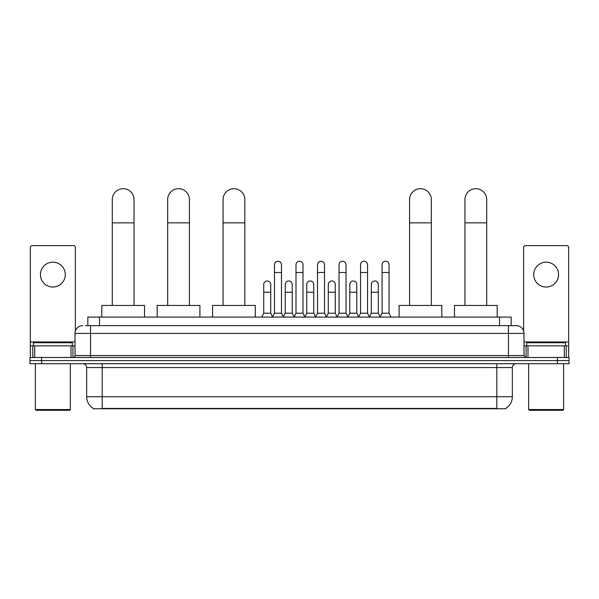 <?xml version="1.0" encoding="UTF-8"?>
<svg xmlns="http://www.w3.org/2000/svg" width="599" height="599" viewBox="0 0 599 599"><rect width="100%" height="100%" fill="white"/><g stroke="black" fill="none" stroke-linecap="round" stroke-linejoin="round"><path stroke-width="0.9" d="M87.828 325.639L87.828 317.096L511.172 317.096L511.172 325.639M505.743 408.376L505.743 408.758L93.257 408.758L93.257 408.376M93.377 408.443A13.597 13.597 0 0 1 86.653 396.718L102.189 396.718L102.189 408.443L496.811 408.443L496.811 396.718L512.347 396.718L512.347 367.584A3.886 3.886 0 0 1 516.226 363.705M86.653 396.718L86.653 367.584C86.428 365.225 85.133 363.93 82.774 363.705M505.623 408.443A13.597 13.597 0 0 0 512.347 396.718M41.601 357.491L569.05 357.491L569.05 360.598L29.95 360.598L29.95 363.705L41.601 363.705L41.601 360.598L29.95 360.598L29.95 357.491L41.601 357.491L41.601 360.598L569.05 360.598L569.05 363.705L41.601 363.705M85.672 325.639L516.226 325.639A7.765 7.765 0 0 1 523.998 333.411L523.998 355.544L525.937 357.491M85.492 325.639L90.539 325.639L90.539 333.411L75.002 333.411L75.002 355.544A1.939 1.939 0 0 1 73.063 357.491M82.774 325.639A7.765 7.765 0 0 0 75.002 333.411M523.998 333.411L508.461 333.411L508.461 325.639L516.226 325.639M52.869 262.175A12.429 12.429 0 0 0 40.44 274.604A12.429 12.429 0 0 0 52.869 287.033A12.429 12.429 0 0 0 65.291 274.604A12.429 12.429 0 0 0 52.869 262.175M71.026 357.491L71.026 345.833L34.705 345.833L34.705 357.491M75.392 330.985L75.392 247.574A1.939 1.939 0 0 0 73.452 245.627L32.279 245.627A1.939 1.939 0 0 0 30.339 247.574L30.339 345.833L34.705 345.833M71.026 345.833L75.002 345.833M30.339 357.491L30.339 345.833M69.566 410.308L36.165 410.308L35.386 409.536L70.345 409.536L69.566 410.308M35.386 363.705L35.386 409.536M70.345 363.705L70.345 409.536M72.284 345.833L72.284 342.725L33.447 342.725L33.447 345.833M112.29 305.445L112.29 199.564A10.872 10.872 0 0 1 123.169 188.692A10.872 10.872 0 0 1 134.041 199.564A10.872 10.872 0 0 0 123.169 188.692M134.041 305.445L134.041 199.564M144.531 317.096L144.531 305.445L101.808 305.445L101.808 317.096M167.675 305.445L167.675 199.564A10.872 10.872 0 0 1 178.554 188.692A10.872 10.872 0 0 1 189.426 199.564A10.872 10.872 0 0 0 178.554 188.692M189.426 305.445L189.426 199.564M199.916 317.096L199.916 305.445L157.193 305.445L157.193 317.096M223.06 305.445L223.06 199.564A10.872 10.872 0 0 1 233.939 188.692A10.872 10.872 0 0 1 244.811 199.564A10.872 10.872 0 0 0 233.939 188.692M244.811 305.445L244.811 199.564M255.301 317.096L255.301 305.445L212.578 305.445L212.578 317.096M409.574 305.445L409.574 199.564A10.872 10.872 0 0 1 420.446 188.692A10.872 10.872 0 0 1 431.325 199.564A10.872 10.872 0 0 0 420.446 188.692M431.325 305.445L431.325 199.564M441.807 317.096L441.807 305.445L399.084 305.445L399.084 317.096M464.959 305.445L464.959 199.564A10.872 10.872 0 0 1 475.831 188.692A10.872 10.872 0 0 1 486.71 199.564A10.872 10.872 0 0 0 475.831 188.692M486.71 305.445L486.71 199.564M497.192 317.096L497.192 305.445L454.469 305.445L454.469 317.096M272.545 317.096L274.484 313.21L281.478 313.21L283.417 317.096M281.478 313.21L281.478 264.736A3.497 3.497 0 0 0 277.981 261.239A3.497 3.497 0 0 1 278.206 261.246M274.484 313.21L274.484 272.508L281.478 272.508M274.484 272.508L274.484 264.736A3.497 3.497 0 0 1 277.981 261.239M294.064 317.096L296.003 313.21L302.997 313.21L304.936 317.096M302.997 313.21L302.997 264.736A3.497 3.497 0 0 0 299.5 261.239A3.497 3.497 0 0 1 299.717 261.246M296.003 313.21L296.003 272.508L302.997 272.508M296.003 272.508L296.003 264.736A3.497 3.497 0 0 1 299.5 261.239M315.583 317.096L317.522 313.21L324.516 313.21L326.455 317.096M324.516 313.21L324.516 264.736A3.497 3.497 0 0 0 321.019 261.239A3.497 3.497 0 0 1 321.236 261.246M317.522 313.21L317.522 272.508L324.516 272.508M317.522 272.508L317.522 264.736A3.497 3.497 0 0 1 321.019 261.239M337.095 317.096L339.041 313.21L346.027 313.21L347.974 317.096M346.027 313.21L346.027 264.736A3.497 3.497 0 0 0 342.538 261.239A3.497 3.497 0 0 1 342.755 261.246M339.041 313.21L339.041 272.508L346.027 272.508M339.041 272.508L339.041 264.736A3.497 3.497 0 0 1 342.538 261.239M358.614 317.096L360.553 313.21L367.546 313.21L369.493 317.096M367.546 313.21L367.546 264.736A3.497 3.497 0 0 0 364.05 261.239A3.497 3.497 0 0 1 364.274 261.246M360.553 313.21L360.553 272.508L367.546 272.508M360.553 272.508L360.553 264.736A3.497 3.497 0 0 1 364.05 261.239M380.133 317.096L382.072 313.21L389.065 313.21L391.005 317.096M389.065 313.21L389.065 264.736A3.497 3.497 0 0 0 385.569 261.239A3.497 3.497 0 0 1 385.786 261.246M382.072 313.21L382.072 272.508L389.065 272.508M382.072 272.508L382.072 264.736A3.497 3.497 0 0 1 385.569 261.239M261.785 317.096L263.725 313.21L270.718 313.21L272.605 316.976M270.718 313.21L270.718 284.473A3.497 3.497 0 0 0 267.446 280.983A3.497 3.497 0 0 1 270.718 284.473M263.725 313.21L263.725 292.237L270.718 292.237M263.725 292.237L263.725 284.473A3.497 3.497 0 0 1 267.446 280.983M283.364 316.976L285.244 313.21L292.237 313.21L294.124 316.976M292.237 313.21L292.237 284.473A3.497 3.497 0 0 0 288.958 280.983A3.497 3.497 0 0 1 292.237 284.473M285.244 313.21L285.244 292.237L292.237 292.237M285.244 292.237L285.244 284.473A3.497 3.497 0 0 1 288.958 280.983M304.876 316.976L306.763 313.21L313.756 313.21L315.636 316.976M313.756 313.21L313.756 284.473A3.497 3.497 0 0 0 310.477 280.983A3.497 3.497 0 0 1 313.756 284.473M306.763 313.21L306.763 292.237L313.756 292.237M306.763 292.237L306.763 284.473A3.497 3.497 0 0 1 310.477 280.983M326.395 316.976L328.282 313.21L335.275 313.21L337.155 316.976M335.275 313.21L335.275 284.473A3.497 3.497 0 0 0 331.996 280.983A3.497 3.497 0 0 1 335.275 284.473M328.282 313.21L328.282 292.237L335.275 292.237M328.282 292.237L328.282 284.473A3.497 3.497 0 0 1 331.996 280.983M347.914 316.976L349.801 313.21L356.787 313.21L358.674 316.976M356.787 313.21L356.787 284.473A3.497 3.497 0 0 0 353.515 280.983A3.497 3.497 0 0 1 356.787 284.473M349.801 313.21L349.801 292.237L356.787 292.237M349.801 292.237L349.801 284.473A3.497 3.497 0 0 1 353.515 280.983M369.433 316.976L371.313 313.21L378.306 313.21L380.193 316.976M378.306 313.21L378.306 284.473A3.497 3.497 0 0 0 375.034 280.983A3.497 3.497 0 0 1 378.306 284.473M371.313 313.21L371.313 292.237L378.306 292.237M371.313 292.237L371.313 284.473A3.497 3.497 0 0 1 375.034 280.983M546.131 262.175A12.429 12.429 0 0 0 533.709 274.604A12.429 12.429 0 0 0 546.131 287.033A12.429 12.429 0 0 0 558.56 274.604A12.429 12.429 0 0 0 546.131 262.175M564.295 357.491L564.295 345.833L527.974 345.833L527.974 357.491M564.295 345.833L568.661 345.833L568.661 247.574A1.939 1.939 0 0 0 566.721 245.627L525.548 245.627A1.939 1.939 0 0 0 523.608 247.574L523.608 330.985M523.998 345.833L527.974 345.833M568.661 345.833L568.661 357.491M562.835 410.308L529.434 410.308L528.655 409.536L563.614 409.536L562.835 410.308M528.655 363.705L528.655 409.536M563.614 363.705L563.614 409.536M565.553 345.833L565.553 342.725L526.716 342.725L526.716 345.833M495.253 408.758L495.253 408.376M103.747 408.758L103.747 408.376M99.479 325.639L99.479 317.096M499.521 325.639L499.521 317.096M496.811 363.705L496.811 367.584L86.653 367.584M512.347 367.584L496.811 367.584L496.811 396.718L102.189 396.718L102.189 363.705M557.399 363.705L557.399 357.491M90.539 357.491L90.539 355.544L523.998 355.544M75.002 355.544L90.539 355.544L90.539 333.411L508.461 333.411L508.461 357.491M75.002 341.954L30.339 341.954M72.936 345.833L72.936 357.491M30.369 345.833L30.369 357.491M32.795 357.491L32.795 345.833M112.29 222.865L134.041 222.865M167.675 222.865L189.426 222.865M223.06 222.865L244.811 222.865M409.574 222.865L431.325 222.865M464.959 222.865L486.71 222.865M568.661 341.954L523.998 341.954M568.631 357.491L568.631 345.833M566.205 345.833L566.205 357.491M526.064 357.491L526.064 345.833"/></g></svg>
